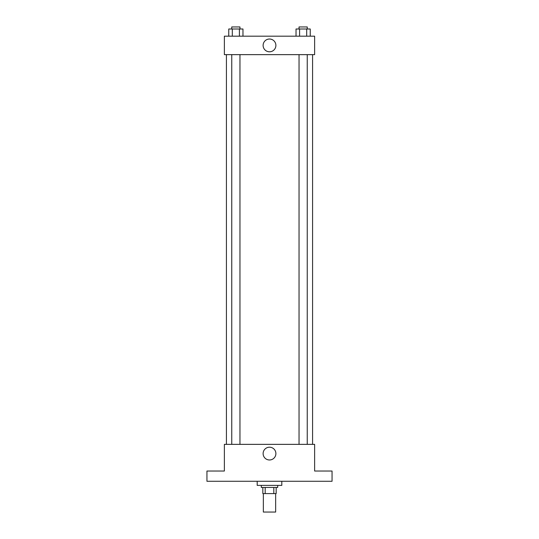 <?xml version="1.0" encoding="UTF-8"?>
<svg xmlns="http://www.w3.org/2000/svg" width="539" height="539" viewBox="0 0 539 539"><rect width="100%" height="100%" fill="white"/><g stroke="black" fill="none" stroke-linecap="round" stroke-linejoin="round"><path stroke-width="0.81" d="M263.349 493.589L263.349 512.05L275.651 512.05L275.651 493.589M273.819 487.438L273.819 493.589L262.837 493.589L262.837 487.438M273.819 493.589L276.163 493.589L276.163 487.438L276.163 493.589M277.706 485.383L277.706 487.438L261.294 487.438L261.294 485.383M265.181 487.438L265.181 493.589M257.191 481.28L257.191 485.383L281.809 485.383L281.809 481.28M332.058 481.28L206.942 481.28L206.942 471.025L224.372 471.025L224.372 444.358L314.628 444.358L314.628 471.025L332.058 471.025L332.058 481.28M275.887 453.589A6.387 6.387 0 0 1 266.306 459.12A6.387 6.387 0 0 1 266.306 448.064A6.387 6.387 0 0 1 275.887 453.589M312.573 54.641L312.573 444.358M299.037 444.358L299.037 54.641M239.963 54.641L239.963 444.358M314.628 54.641L224.372 54.641L224.372 36.18L314.628 36.18L314.628 54.641M275.887 45.411A6.387 6.387 0 0 1 266.306 50.942A6.387 6.387 0 0 1 266.306 39.879A6.387 6.387 0 0 1 275.887 45.411M310.242 36.18L310.242 28.998L296.032 28.998L296.032 36.18M306.691 28.998L306.691 36.18M299.59 28.998L299.59 36.18M299.037 28.998L299.037 26.95L307.243 26.95L307.243 28.998M242.968 36.18L242.968 28.998L228.758 28.998L228.758 36.18M239.41 28.998L239.41 36.18M232.309 28.998L232.309 36.18M231.757 28.998L231.757 26.95L239.963 26.95L239.963 28.998M226.427 54.641L226.427 444.358M307.243 444.358L307.243 54.641M231.757 54.641L231.757 444.358"/></g></svg>
